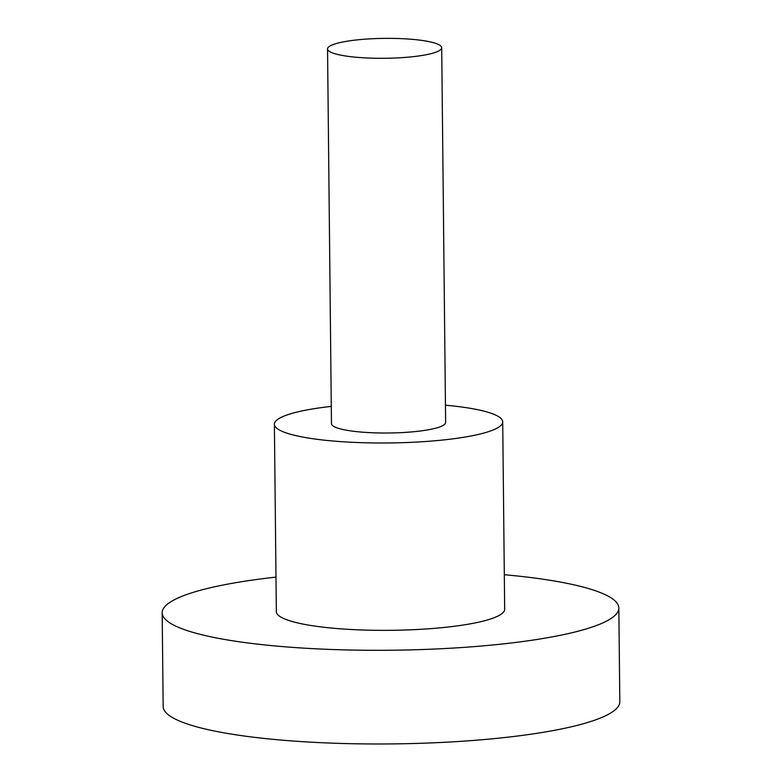 <?xml version="1.0" encoding="UTF-8"?>
<svg xmlns="http://www.w3.org/2000/svg" width="782" height="782" viewBox="0 0 782 782"><rect width="100%" height="100%" fill="white"/><g stroke="black" fill="none" stroke-linecap="round" stroke-linejoin="round"><path stroke-width="1.17" d="M429.797 41.788A57.086 9.961 -0.6 0 0 366.142 39.1A57.086 9.961 -0.6 0 0 327.541 48.934A57.086 9.961 -0.6 0 0 339.447 54.877A57.086 9.961 -0.6 0 0 403.101 57.565A57.086 9.961 -0.6 0 0 441.703 47.741A57.086 9.961 -0.6 0 0 429.797 41.788M327.541 48.934L331.46 423.649A57.086 9.961 -0.6 0 0 343.366 429.592A57.086 9.961 -0.6 0 0 407.031 432.28A57.086 9.961 -0.6 0 0 445.632 422.446L441.703 47.741M445.447 405.203A114.172 19.912 179.4 0 1 478.907 409.954A114.172 19.912 179.4 0 1 502.709 421.85A114.172 19.912 179.4 0 1 425.506 441.517A114.172 19.912 179.4 0 1 298.186 436.141A114.172 19.912 179.4 0 1 274.384 424.245A114.172 19.912 179.4 0 1 331.285 406.396M502.709 421.85L504.673 609.207A114.172 19.912 179.4 0 1 427.471 628.875A114.172 19.912 179.4 0 1 300.151 623.498A114.172 19.912 179.4 0 1 276.349 611.602L274.384 424.245M504.312 574.711A228.344 39.833 179.4 0 1 571.222 584.222A228.344 39.833 179.4 0 1 618.836 608.015A228.344 39.833 179.4 0 1 464.44 647.34A228.344 39.833 179.4 0 1 209.791 636.587A228.344 39.833 179.4 0 1 162.177 612.795A228.344 39.833 179.4 0 1 275.987 577.106M618.836 608.015L619.823 701.689A228.344 39.833 179.4 0 1 465.417 741.023A228.344 39.833 179.4 0 1 210.778 730.261A228.344 39.833 179.4 0 1 163.164 706.469L162.177 612.795"/></g></svg>
